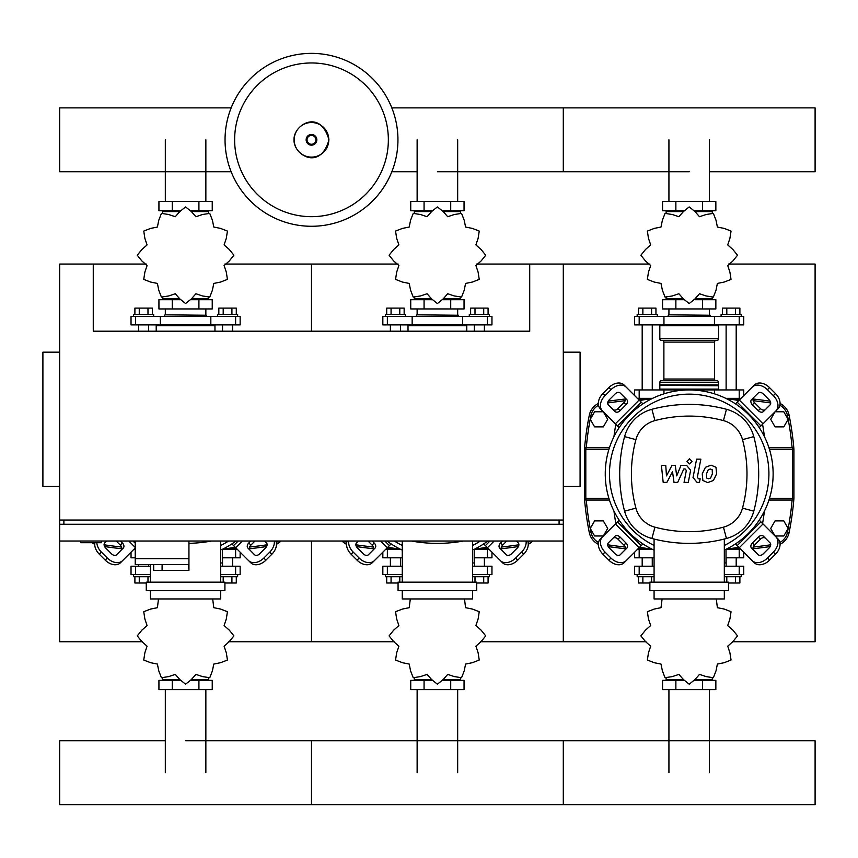 <?xml version="1.0" encoding="UTF-8"?>
<svg xmlns="http://www.w3.org/2000/svg" width="858" height="858" viewBox="0 0 858 858"><rect width="100%" height="100%" fill="white"/><g stroke="black" fill="none" stroke-linecap="round" stroke-linejoin="round"><path stroke-width="1.29" d="M80.673 541.033L80.673 542.706L101.652 542.706L101.652 541.033M476.662 264.049L529.718 264.049L529.718 331.199L93.265 331.199L93.265 264.049L59.685 264.049L59.685 520.045L563.298 520.045L563.298 524.249L59.685 524.249L59.685 541.033L563.298 541.033L563.298 641.752L645.977 641.752M59.685 352.177L42.9 352.177L42.9 486.475L59.685 486.475M563.298 352.177L580.083 352.177L580.083 486.475L563.298 486.475M63.889 524.249L63.889 520.045M559.094 524.249L559.094 520.045M529.718 264.049L563.298 264.049L563.298 641.752L480.609 641.752M135.232 541.033L135.232 558.655L188.942 558.655L188.942 541.033M135.232 564.532L135.232 558.655L188.942 558.655L188.942 570.409L188.47 564.532L135.232 564.532L153.689 564.532L153.689 570.409L188.47 570.409M162.087 564.532L162.087 570.409M783.794 426.876L788.148 419.326L783.794 411.776L775.064 411.776L770.709 419.326L775.064 426.876L783.794 426.876M603.324 426.876L607.689 419.326L603.324 411.776L594.605 411.776L590.25 419.326L594.605 426.876L603.324 426.876M783.794 535.993L788.148 528.442L783.794 520.892L775.064 520.892L770.709 528.442L775.064 535.993L783.794 535.993M603.324 535.993L607.689 528.442L603.324 520.892L594.605 520.892L590.25 528.442L594.605 535.993L603.324 535.993M397.94 139.822A86.454 86.454 0 0 1 311.486 226.276A86.454 86.454 0 0 1 225.043 139.822A86.454 86.454 0 0 1 311.486 53.368A86.454 86.454 0 0 1 397.94 139.822A86.454 86.454 0 0 0 311.486 53.368A86.454 86.454 0 0 0 225.043 139.822M311.486 62.966A76.855 76.855 0 0 1 388.352 139.822A76.855 76.855 0 0 1 311.486 216.677A76.855 76.855 0 0 1 234.631 139.822A76.855 76.855 0 0 1 311.486 62.966M634.641 395.581L634.641 389.95L743.757 389.95L743.757 395.581M652.616 398.348L637.397 398.348M741.001 398.348L725.782 398.348M709.469 171.761L815.1 171.761L815.1 107.883L563.298 107.883L563.298 171.761L563.298 107.883L391.827 107.883M231.156 107.883L59.685 107.883L59.685 171.761L231.156 171.761M648.037 399.185L642.192 399.185L642.192 398.348M642.192 389.95L642.192 324.903M652.262 389.95L652.262 324.903M642.192 399.185L642.964 399.957M637.162 316.505L637.162 314.403L657.303 314.403L657.303 316.505M638.513 314.403L638.513 308.108L655.952 308.108L655.952 314.403M651.587 308.108L651.587 314.403M642.867 308.108L642.867 314.403M735.424 399.957L736.196 398.348M736.196 389.95L736.196 324.903M726.125 389.95L726.125 324.903M736.196 399.185L730.362 399.185M741.237 316.505L741.237 314.403L721.095 314.403L721.095 316.505M739.886 314.403L739.886 308.108L726.801 308.108L726.801 314.403M726.801 308.108L722.447 308.108L722.447 314.403M735.531 308.108L735.531 314.403M727.713 265.551L732.882 260.982L737.462 255.309A48.263 48.263 0 0 0 737.462 255.158L732.882 249.485L727.713 244.916L729.911 238.374L731.037 231.167A48.263 48.263 0 0 0 730.952 231.038L724.163 228.41L717.385 227.038L716.022 220.27L713.395 213.481A48.263 48.263 0 0 0 713.266 213.395L706.059 214.521L699.517 216.72L694.948 211.54L689.274 206.971A48.263 48.263 0 0 0 689.124 206.971L683.451 211.54L678.882 216.72L672.34 214.521L665.132 213.395A48.263 48.263 0 0 0 665.004 213.481L662.376 220.27L661.003 227.038L654.236 228.41L647.436 231.038A48.263 48.263 0 0 0 647.361 231.167L648.487 238.374L650.686 244.916L645.506 249.485L640.937 255.158A48.263 48.263 0 0 0 640.937 255.309L645.506 260.982L650.686 265.551L648.487 272.093L647.361 279.3A48.263 48.263 0 0 0 647.436 279.429L654.236 282.057L661.003 283.43L662.376 290.197L665.004 296.997A48.263 48.263 0 0 0 665.132 297.072L672.34 295.946L678.882 293.747L683.451 298.927L689.124 303.496A48.263 48.263 0 0 0 689.274 303.496L694.948 298.927L699.517 293.747L706.059 295.946L713.266 297.072A48.263 48.263 0 0 0 713.395 296.997L716.022 290.197L717.385 283.43L724.163 282.057L730.952 279.429A48.263 48.263 0 0 0 731.037 279.3L729.911 272.093L727.713 265.551M709.469 211.583L709.469 210.746L709.469 211.583M668.929 211.583L668.929 210.746L668.929 211.583M702.52 201.512L702.52 210.746L715.851 210.746L715.851 201.512L662.548 201.512L662.548 210.746L683.687 210.746M702.52 210.746L694.712 210.746M675.868 201.512L675.868 210.746M668.629 314.832L710.177 315.251L668.629 314.832M709.469 298.884L709.469 299.721L709.469 298.884M668.929 298.884L668.929 299.721L668.929 298.884M702.52 308.955L702.52 299.721L715.851 299.721L715.851 308.955L662.548 308.955L662.548 299.721L683.687 299.721M702.52 299.721L694.712 299.721M675.868 308.955L675.868 299.721M714.446 324.903L743.757 324.903L743.757 316.505L634.641 316.505L634.641 324.903L714.446 324.903L714.446 316.505M694.959 298.884L712.279 298.884L712.279 297.511M683.44 298.884L666.119 298.884L666.119 297.511M666.119 212.956L666.119 211.583L683.44 211.583M694.959 211.583L712.279 211.583L712.279 212.956M660.66 324.903L659.823 325.74L718.575 325.74L718.575 338.749A1.684 1.684 0 0 1 716.891 340.433L662.215 340.433A1.684 1.684 0 0 1 663.888 342.106L714.5 342.106A1.684 1.684 0 0 1 716.183 340.433M718.575 338.749L659.823 338.749A1.684 1.684 0 0 0 661.497 340.433L689.199 340.433M662.215 380.716A1.684 1.684 0 0 0 663.888 379.043L714.5 379.043L714.5 342.106M716.183 380.716A1.684 1.684 0 0 1 714.5 379.043M661.497 380.716A1.684 1.684 0 0 0 659.823 382.4L718.575 382.4A1.684 1.684 0 0 0 716.891 380.716L661.497 380.716M660.242 385.328L718.575 385.757L659.823 384.91L718.575 384.91L718.575 382.4M660.66 389.95L659.823 389.114L718.575 389.114L718.575 385.757M390.39 331.199L390.39 324.903M400.461 331.199L400.461 324.903M385.349 316.505L385.349 314.403L405.502 314.403L405.502 316.505M386.701 314.403L386.701 308.108L404.15 308.108L404.15 314.403M399.785 308.108L399.785 314.403M391.066 308.108L391.066 314.403M484.395 331.199L484.395 324.903M474.324 331.199L474.324 324.903M489.435 316.505L489.435 314.403L469.294 314.403L469.294 316.505M488.084 314.403L488.084 308.108L475 308.108L475 314.403M475 308.108L470.634 308.108L470.634 314.403M483.719 308.108L483.719 314.403M475.9 265.551L481.081 260.982L485.66 255.309A48.263 48.263 0 0 0 485.66 255.158L481.081 249.485L475.9 244.916L478.11 238.374L479.225 231.167A48.263 48.263 0 0 0 479.15 231.038L472.35 228.41L465.583 227.038L464.221 220.27L461.593 213.481A48.263 48.263 0 0 0 461.454 213.395L454.257 214.521L447.715 216.72L443.146 211.54L437.473 206.971A48.263 48.263 0 0 0 437.312 206.971L431.638 211.54L427.07 216.72L420.527 214.521L413.331 213.395A48.263 48.263 0 0 0 413.191 213.481L410.564 220.27L409.202 227.038L402.434 228.41L395.635 231.038A48.263 48.263 0 0 0 395.559 231.167L396.686 238.374L398.884 244.916L393.704 249.485L389.135 255.158A48.263 48.263 0 0 0 389.135 255.309L393.704 260.982L398.884 265.551L396.686 272.093L395.559 279.3A48.263 48.263 0 0 0 395.635 279.429L402.434 282.057L409.202 283.43L410.564 290.197L413.191 296.997A48.263 48.263 0 0 0 413.331 297.072L420.527 295.946L427.07 293.747L431.638 298.927L437.312 303.496A48.263 48.263 0 0 0 437.473 303.496L443.146 298.927L447.715 293.747L454.257 295.946L461.454 297.072A48.263 48.263 0 0 0 461.593 296.997L464.221 290.197L465.583 283.43L472.35 282.057L479.15 279.429A48.263 48.263 0 0 0 479.225 279.3L478.11 272.093L475.9 265.551M457.668 211.583L457.668 210.746L457.668 211.583M417.127 211.583L417.127 210.746L417.127 211.583M450.718 201.512L450.718 210.746L464.049 210.746L464.049 201.512L410.735 201.512L410.735 210.746L431.885 210.746M450.718 210.746L442.91 210.746M424.066 201.512L424.066 210.746M416.827 314.832L458.376 315.251L416.827 314.832M457.668 298.884L457.668 299.721L457.668 298.884M417.127 298.884L417.127 299.721L417.127 298.884M450.718 308.955L450.718 299.721L464.049 299.721L464.049 308.955L410.735 308.955L410.735 299.721L431.885 299.721M450.718 299.721L442.9 299.721M424.066 308.955L424.066 299.721M462.644 324.903L491.956 324.903L491.956 316.505L382.84 316.505L382.84 324.903L462.644 324.903L462.644 316.505M443.157 298.884L460.478 298.884L460.478 297.511M431.628 298.884L414.307 298.884L414.307 297.511M414.307 212.956L414.307 211.583L431.628 211.583M443.157 211.583L460.478 211.583L460.478 212.956M408.858 324.903L408.011 325.74L466.773 325.74L466.773 331.199M138.588 331.199L138.588 324.903M148.659 331.199L148.659 324.903M133.548 316.505L133.548 314.403L153.689 314.403L153.689 316.505M134.899 314.403L134.899 308.108L152.349 308.108L152.349 314.403M147.984 308.108L147.984 314.403M139.264 308.108L139.264 314.403M232.593 331.199L232.593 324.903M222.522 331.199L222.522 324.903M237.634 316.505L237.634 314.403L217.482 314.403L217.482 316.505M236.282 314.403L236.282 308.108L223.198 308.108L223.198 314.403M223.198 308.108L218.833 308.108L218.833 314.403M231.917 308.108L231.917 314.403M224.099 265.551L229.279 260.982L233.848 255.309A48.263 48.263 0 0 0 233.848 255.158L229.279 249.485L224.099 244.916L226.298 238.374L227.424 231.167A48.263 48.263 0 0 0 227.349 231.038L220.549 228.41L213.781 227.038L212.419 220.27L209.792 213.481A48.263 48.263 0 0 0 209.652 213.395L202.456 214.521L195.903 216.72L191.345 211.54L185.671 206.971A48.263 48.263 0 0 0 185.51 206.971L179.837 211.54L175.268 216.72L168.726 214.521L161.529 213.395A48.263 48.263 0 0 0 161.39 213.481L158.762 220.27L157.4 227.038L150.633 228.41L143.833 231.038A48.263 48.263 0 0 0 143.758 231.167L144.873 238.374L147.083 244.916L141.902 249.485L137.323 255.158A48.263 48.263 0 0 0 137.323 255.309L141.902 260.982L147.083 265.551L144.873 272.093L143.758 279.3A48.263 48.263 0 0 0 143.833 279.429L150.633 282.057L157.4 283.43L158.762 290.197L161.39 296.997A48.263 48.263 0 0 0 161.529 297.072L168.726 295.946L175.268 293.747L179.837 298.927L185.51 303.496A48.263 48.263 0 0 0 185.671 303.496L191.345 298.927L195.903 293.747L202.456 295.946L209.652 297.072A48.263 48.263 0 0 0 209.792 296.997L212.419 290.197L213.781 283.43L220.549 282.057L227.349 279.429A48.263 48.263 0 0 0 227.424 279.3L226.298 272.093L224.099 265.551M205.856 211.583L205.856 210.746L205.856 211.583M165.315 211.583L165.315 210.746L165.315 211.583M198.917 201.512L198.917 210.746L212.237 210.746L212.237 201.512L158.934 201.512L158.934 210.746L180.083 210.746M198.917 210.746L191.098 210.746M172.265 201.512L172.265 210.746M165.026 314.832L206.574 315.251L165.026 314.832M205.856 298.884L205.856 299.721L205.856 298.884M165.315 298.884L165.315 299.721L165.315 298.884M198.917 308.955L198.917 299.721L212.237 299.721L212.237 308.955L158.934 308.955L158.934 299.721L180.073 299.721M198.917 299.721L191.098 299.721M172.265 308.955L172.265 299.721M210.832 324.903L240.143 324.903L240.143 316.505L131.027 316.505L131.027 324.903L210.832 324.903L210.832 316.505M191.355 298.884L208.676 298.884L208.676 297.511M179.826 298.884L162.505 298.884L162.505 297.511M162.505 212.956L162.505 211.583L179.826 211.583M191.355 211.583L208.676 211.583L208.676 212.956M157.046 324.903L156.21 325.74L214.961 325.74L214.961 331.199M642.964 547.812L642.192 548.584L648.037 548.584M642.192 548.584L642.192 549.42M642.192 557.818L642.192 566.216M652.262 557.818L652.262 566.216M637.162 574.603L637.162 576.705L654.075 576.705M651.587 582.164L651.587 576.705M642.867 576.705L642.867 583L638.513 583L638.513 576.705M642.867 583L649.871 583M735.424 547.812L736.196 549.42M736.196 557.818L736.196 566.216M736.196 548.584L730.362 548.584M726.125 557.818L726.125 566.216M741.237 574.603L741.237 576.705L724.324 576.705M726.801 582.164L726.801 576.705M735.531 576.705L735.531 583L739.886 583L739.886 576.705M735.531 583L728.517 583M662.108 598.948L661.003 607.689L654.236 609.051L647.436 611.679A48.263 48.263 0 0 0 647.361 611.818L648.487 619.015L650.686 625.557L645.506 630.126L640.937 635.799A48.263 48.263 0 0 0 640.937 635.96L645.506 641.634L650.686 646.192L648.487 652.745L647.361 659.941A48.263 48.263 0 0 0 647.436 660.081L654.236 662.708L661.003 664.071L662.376 670.838L665.004 677.638A48.263 48.263 0 0 0 665.132 677.713L672.34 676.587L678.882 674.388L683.451 679.568L689.124 684.137A48.263 48.263 0 0 0 689.274 684.137L694.948 679.568L699.517 674.388L706.059 676.587L713.266 677.713A48.263 48.263 0 0 0 713.395 677.638L716.022 670.838L717.385 664.071L724.163 662.708L730.952 660.081A48.263 48.263 0 0 0 731.037 659.941L729.911 652.745L727.713 646.192L732.882 641.634L737.462 635.96A48.263 48.263 0 0 0 737.462 635.799L732.882 630.126L727.713 625.557L729.911 619.015L731.037 611.818A48.263 48.263 0 0 0 730.952 611.679L724.163 609.051L717.385 607.689L716.28 598.948M668.929 679.525L668.929 680.362L668.929 679.525M709.469 679.525L709.469 680.362L709.469 679.525M675.868 689.596L675.868 680.362L662.548 680.362L662.548 689.596L715.851 689.596L715.851 680.362L694.712 680.362M675.868 680.362L683.687 680.362M702.52 689.596L702.52 680.362M654.075 566.216L634.641 566.216L634.641 574.603L654.075 574.603M724.324 574.603L743.757 574.603L743.757 566.216L724.324 566.216M712.279 678.152L712.279 679.525L694.959 679.525M683.44 679.525L666.119 679.525L666.119 678.152M391.162 547.812L390.39 548.584L396.235 548.584M390.39 548.584L390.39 549.42M390.39 557.818L390.39 566.216M400.461 557.818L400.461 566.216M385.349 574.603L385.349 576.705L402.263 576.705M399.785 582.164L399.785 576.705M391.066 576.705L391.066 583L386.701 583L386.701 576.705M391.066 583L398.069 583M483.622 547.812L484.395 549.42M484.395 557.818L484.395 566.216M484.395 548.584L478.56 548.584M474.324 557.818L474.324 566.216M489.435 574.603L489.435 576.705L472.522 576.705M475 582.164L475 576.705M483.719 576.705L483.719 583L488.084 583L488.084 576.705M483.719 583L476.716 583M410.306 598.948L409.202 607.689L402.434 609.051L395.635 611.679A48.263 48.263 0 0 0 395.559 611.818L396.686 619.015L398.884 625.557L393.704 630.126L389.135 635.799A48.263 48.263 0 0 0 389.135 635.96L393.704 641.634L398.884 646.192L396.686 652.745L395.559 659.941A48.263 48.263 0 0 0 395.635 660.081L402.434 662.708L409.202 664.071L410.564 670.838L413.191 677.638A48.263 48.263 0 0 0 413.331 677.713L420.527 676.587L427.07 674.388L431.638 679.568L437.312 684.137A48.263 48.263 0 0 0 437.473 684.137L443.146 679.568L447.715 674.388L454.257 676.587L461.454 677.713A48.263 48.263 0 0 0 461.593 677.638L464.221 670.838L465.583 664.071L472.35 662.708L479.15 660.081A48.263 48.263 0 0 0 479.225 659.941L478.11 652.745L475.9 646.192L481.081 641.634L485.66 635.96A48.263 48.263 0 0 0 485.66 635.799L481.081 630.126L475.9 625.557L478.11 619.015L479.225 611.818A48.263 48.263 0 0 0 479.15 611.679L472.35 609.051L465.583 607.689L464.478 598.948M417.127 679.525L417.127 680.362L417.127 679.525M457.668 679.525L457.668 680.362L457.668 679.525M424.066 689.596L424.066 680.362L410.735 680.362L410.735 689.596L464.049 689.596L464.049 680.362L442.9 680.362M424.066 680.362L431.885 680.362M450.718 689.596L450.718 680.362M402.263 566.216L382.84 566.216L382.84 574.603L402.263 574.603M472.522 574.603L491.956 574.603L491.956 566.216L472.522 566.216M460.478 678.152L460.478 679.525L443.157 679.525M431.628 679.525L414.307 679.525L414.307 678.152M138.588 564.532L138.588 566.216M148.659 564.532L148.659 566.216M133.548 574.603L133.548 576.705L150.461 576.705M147.984 582.164L147.984 576.705M139.264 576.705L139.264 583L134.899 583L134.899 576.705M139.264 583L146.268 583M231.821 547.812L232.593 549.42M232.593 557.818L232.593 566.216M232.593 548.584L226.748 548.584M222.522 557.818L222.522 566.216M237.634 574.603L237.634 576.705L220.721 576.705M223.198 582.164L223.198 576.705M231.917 576.705L231.917 583L236.282 583L236.282 576.705M231.917 583L224.914 583M158.505 598.948L157.4 607.689L150.633 609.051L143.833 611.679A48.263 48.263 0 0 0 143.758 611.818L144.873 619.015L147.083 625.557L141.902 630.126L137.323 635.799A48.263 48.263 0 0 0 137.323 635.96L141.902 641.634L147.083 646.192L144.873 652.745L143.758 659.941A48.263 48.263 0 0 0 143.833 660.081L150.633 662.708L157.4 664.071L158.762 670.838L161.39 677.638A48.263 48.263 0 0 0 161.529 677.713L168.726 676.587L175.268 674.388L179.837 679.568L185.51 684.137A48.263 48.263 0 0 0 185.671 684.137L191.345 679.568L195.903 674.388L202.456 676.587L209.652 677.713A48.263 48.263 0 0 0 209.792 677.638L212.419 670.838L213.781 664.071L220.549 662.708L227.349 660.081A48.263 48.263 0 0 0 227.424 659.941L226.298 652.745L224.099 646.192L229.279 641.634L233.848 635.96A48.263 48.263 0 0 0 233.848 635.799L229.279 630.126L224.099 625.557L226.298 619.015L227.424 611.818A48.263 48.263 0 0 0 227.349 611.679L220.549 609.051L213.781 607.689L212.677 598.948M165.315 679.525L165.315 680.362L165.315 679.525M205.856 679.525L205.856 680.362L205.856 679.525M172.265 689.596L172.265 680.362L158.934 680.362L158.934 689.596L212.237 689.596L212.237 680.362L191.098 680.362M172.265 680.362L180.073 680.362M198.917 689.596L198.917 680.362M150.461 566.216L131.027 566.216L131.027 574.603L150.461 574.603M220.721 574.603L240.143 574.603L240.143 566.216L220.721 566.216M208.676 678.152L208.676 679.525L191.355 679.525M179.826 679.525L162.505 679.525L162.505 678.152M726.007 557.818L743.757 557.818L743.757 552.187M634.641 552.187L634.641 557.818L654.075 557.818M652.616 549.42L637.397 549.42M741.001 549.42L725.782 549.42M474.195 557.818L491.956 557.818L491.956 552.187M382.84 552.187L382.84 557.818L402.263 557.818M400.804 549.42L385.596 549.42M489.199 549.42L473.981 549.42M222.394 557.818L240.143 557.818L240.143 552.187M131.027 552.187L131.027 557.818L135.232 557.818M135.232 549.42L133.784 549.42M237.387 549.42L222.179 549.42M185.585 740.754L815.1 740.754L815.1 804.632L563.298 804.632L563.298 740.754L563.298 804.632L311.486 804.632L311.486 740.754L311.486 804.632L59.685 804.632L59.685 740.754L165.315 740.754M712.204 469.755L710.36 469.004L708.258 469.755L706.477 473.863L706.649 478.013L708.461 478.764L710.596 478.013L712.376 473.863L712.204 469.755M705.448 467.278L702.241 473.863L702.874 480.491L707.721 482.582L713.406 480.491L716.623 473.863L715.98 467.278L711.1 465.186L705.448 467.278M696.599 459.159L693.039 477.52L697.05 482.378L699.463 482.378L700.16 478.796L698.53 478.796L697.329 477.262L700.847 459.159L696.599 459.159M689.489 463.931L692.052 461.368L689.489 458.794L686.915 461.368L689.489 463.931M666.891 482.378L672.522 471.718L674.002 482.378L677.702 482.378L683.805 468.972L685.124 468.972L686.336 470.495L684.051 482.389L688.288 482.389L690.626 470.216L686.593 465.379L680.973 465.39L676.726 475.89L675.278 465.39L671.964 465.39L666.473 475.89L665.765 465.39L661.4 465.39L663.18 482.378L666.891 482.378M689.199 389.95A83.934 83.934 0 0 1 725.525 549.549A83.934 83.934 0 0 0 689.199 389.95A83.934 83.934 0 0 0 654.075 550.117A83.934 83.934 0 0 1 689.199 389.95M765.486 538.298A4.193 2.971 -45 0 0 760.424 539.167L754.482 545.109A4.193 2.971 -45 0 0 753.614 550.171M752.38 543.007L758.322 537.076A4.193 2.971 135 0 1 763.384 536.207L770.044 542.857A4.193 2.971 135 0 1 769.176 547.919L763.234 553.86A4.193 2.971 135 0 1 758.172 554.729L751.511 548.069A4.193 2.971 135 0 1 752.38 543.007L754.482 545.109M753.614 397.597A4.193 2.971 -135 0 0 754.482 402.659L760.424 408.601A4.193 2.971 -135 0 0 765.486 409.47M758.322 410.692L752.38 404.761A4.193 2.971 45 0 1 751.511 399.699L758.172 393.039A4.193 2.971 45 0 1 763.234 393.908L769.176 399.849A4.193 2.971 45 0 1 770.044 404.912L763.384 411.561A4.193 2.971 45 0 1 758.322 410.692L760.424 408.601M612.912 409.47A4.193 2.971 135 0 0 617.975 408.601L623.916 402.659A4.193 2.971 135 0 0 624.785 397.597M626.008 404.761L620.077 410.692A4.193 2.971 -45 0 1 615.014 411.561L608.354 404.912A4.193 2.971 -45 0 1 609.223 399.849L615.154 393.908A4.193 2.971 -45 0 1 620.227 393.039L626.876 399.699A4.193 2.971 -45 0 1 626.008 404.761L623.916 402.659M775.975 536.926A12.591 8.902 135 0 1 773.369 552.123L775.471 554.214A12.591 8.902 -45 0 0 778.077 539.017L759.223 520.163M735.478 543.908L754.332 562.762A12.591 8.902 -45 0 0 769.529 560.156L767.438 558.054A12.591 8.902 135 0 1 752.241 560.66M775.471 554.214L769.529 560.156M773.369 552.123L767.438 558.054M752.241 387.108A12.591 8.902 45 0 1 767.438 389.714L769.529 387.612A12.591 8.902 -135 0 0 754.332 385.006L735.478 403.861M759.223 427.606L778.077 408.751A12.591 8.902 -135 0 0 775.471 393.554L773.369 395.645A12.591 8.902 45 0 1 775.975 410.843M769.529 387.612L775.471 393.554M767.438 389.714L773.369 395.645M602.423 410.843A12.591 8.902 -45 0 1 605.029 395.645L602.927 393.554A12.591 8.902 135 0 0 600.321 408.751L619.176 427.606M642.921 403.861L624.066 385.006A12.591 8.902 135 0 0 608.858 387.612L610.96 389.714A12.591 8.902 -45 0 1 626.158 387.108M602.927 393.554L608.858 387.612M605.029 395.645L610.96 389.714M624.785 550.171A4.193 2.971 45 0 0 623.916 545.109L617.975 539.167A4.193 2.971 45 0 0 612.912 538.298M620.077 537.076L626.008 543.007A4.193 2.971 -135 0 1 626.876 548.069L620.227 554.729A4.193 2.971 -135 0 1 615.154 553.86L609.223 547.919A4.193 2.971 -135 0 1 608.354 542.857L615.014 536.207A4.193 2.971 -135 0 1 620.077 537.076L617.975 539.167M619.176 520.163L600.321 539.017A12.591 8.902 45 0 0 602.927 554.214L605.029 552.123A12.591 8.902 -135 0 1 602.423 536.926M626.158 560.66A12.591 8.902 -135 0 1 610.96 558.054L608.858 560.156A12.591 8.902 45 0 0 624.066 562.762L642.921 543.908M608.858 560.156L602.927 554.214M610.96 558.054L605.029 552.123M654.075 545.463A79.74 79.74 0 0 1 689.199 394.144A79.74 79.74 0 0 1 724.324 545.463M724.324 549.549L726.007 549.549L726.007 562.977L724.324 562.977M728.517 590.551L728.517 582.164L649.871 582.164L649.871 590.551L728.517 590.551M724.324 582.164L724.324 539.038M654.075 590.551L654.075 598.948L724.324 598.948L724.324 590.551M654.075 539.038L654.075 582.164M726.469 538.481A38.61 38.61 0 0 0 753.796 511.154A144.316 144.316 0 0 0 753.796 436.615A38.61 38.61 0 0 0 726.469 409.287A144.316 144.316 0 0 0 651.919 409.287A38.61 38.61 0 0 0 624.592 436.615A144.316 144.316 0 0 0 624.592 511.154A38.61 38.61 0 0 0 651.919 538.481A144.316 144.316 0 0 0 726.469 538.481L723.444 527.177A132.604 132.604 0 0 1 654.944 527.177A26.898 26.898 0 0 1 635.907 508.129A132.604 132.604 0 0 1 635.907 439.639A26.898 26.898 0 0 1 654.944 420.592A132.604 132.604 0 0 1 723.444 420.592A26.898 26.898 0 0 1 742.492 439.639A132.604 132.604 0 0 1 742.492 508.129A26.898 26.898 0 0 1 723.444 527.177M487.752 541.033A83.934 83.934 0 0 1 473.723 549.549A83.934 83.934 0 0 0 487.752 541.033M506.756 541.033L502.681 545.109A4.193 2.971 -45 0 0 501.812 550.171M516.409 541.033L518.232 542.857A4.193 2.971 135 0 1 517.363 547.919L511.432 553.86A4.193 2.971 135 0 1 506.37 554.729L499.71 548.069A4.193 2.971 135 0 1 500.579 543.007L502.552 541.033M483.676 543.908L502.531 562.762A12.591 8.902 -45 0 0 517.728 560.156L515.626 558.054A12.591 8.902 135 0 1 500.429 560.66M526.104 541.033A12.591 8.902 135 0 1 521.567 552.123L523.659 554.214A12.591 8.902 -45 0 0 527.627 541.033M523.659 554.214L517.728 560.156M521.567 552.123L515.626 558.054M372.973 550.171A4.193 2.971 45 0 0 372.104 545.109L368.039 541.033M372.233 541.033L374.206 543.007A4.193 2.971 -135 0 1 375.075 548.069L368.425 554.729A4.193 2.971 -135 0 1 363.352 553.86L357.421 547.919A4.193 2.971 -135 0 1 356.553 542.857L358.376 541.033M374.356 560.66A12.591 8.902 -135 0 1 359.159 558.054L357.057 560.156A12.591 8.902 45 0 0 372.254 562.762L391.109 543.908M357.057 560.156L351.126 554.214L353.217 552.123A12.591 8.902 -135 0 1 348.691 541.033M347.158 541.033A12.591 8.902 45 0 0 351.126 554.214M359.159 558.054L353.217 552.123M402.263 550.117A83.934 83.934 0 0 1 387.033 541.033A83.934 83.934 0 0 0 402.263 550.117M402.263 545.463A79.74 79.74 0 0 1 394.39 541.033M472.522 549.549L474.195 549.549L474.195 562.977L472.522 562.977M476.716 590.551L476.716 582.164L398.069 582.164L398.069 590.551L476.716 590.551M472.522 582.164L472.522 541.033M402.263 590.551L402.263 598.948L472.522 598.948L472.522 590.551M402.263 541.033L402.263 582.164M480.394 541.033A79.74 79.74 0 0 1 472.522 545.463M411.454 541.033A144.316 144.316 0 0 0 463.331 541.033M235.95 541.033A83.934 83.934 0 0 1 221.911 549.549A83.934 83.934 0 0 0 235.95 541.033M254.944 541.033L250.879 545.109A4.193 2.971 -45 0 0 250.01 550.171M264.607 541.033L266.43 542.857A4.193 2.971 135 0 1 265.562 547.919L259.631 553.86A4.193 2.971 135 0 1 254.558 554.729L247.908 548.069A4.193 2.971 135 0 1 248.777 543.007L250.751 541.033M231.874 543.908L250.729 562.762A12.591 8.902 -45 0 0 265.926 560.156L263.824 558.054A12.591 8.902 135 0 1 248.627 560.66M274.292 541.033A12.591 8.902 135 0 1 269.755 552.123L271.857 554.214A12.591 8.902 -45 0 0 275.826 541.033M271.857 554.214L265.926 560.156M269.755 552.123L263.824 558.054M121.171 550.171A4.193 2.971 45 0 0 120.302 545.109L116.227 541.033M120.431 541.033L122.404 543.007A4.193 2.971 -135 0 1 123.273 548.069L116.613 554.729A4.193 2.971 -135 0 1 111.551 553.86L105.62 547.919A4.193 2.971 -135 0 1 104.74 542.857L106.574 541.033M122.555 560.66A12.591 8.902 -135 0 1 107.357 558.054L105.255 560.156A12.591 8.902 45 0 0 120.452 562.762L135.232 547.983M105.255 560.156L99.324 554.214L101.416 552.123A12.591 8.902 -135 0 1 96.825 542.706M94.852 542.706A12.591 8.902 45 0 0 99.324 554.214M107.357 558.054L101.416 552.123M220.721 549.549L222.394 549.549L222.394 562.977L220.721 562.977M224.914 590.551L224.914 582.164L146.268 582.164L146.268 590.551L224.914 590.551M220.721 582.164L220.721 541.033M150.461 590.551L150.461 598.948L220.721 598.948L220.721 590.551M150.461 564.532L150.461 582.164M228.593 541.033A79.74 79.74 0 0 1 220.721 545.463M188.942 543.339A144.316 144.316 0 0 0 211.529 541.033M639.575 547.243A289.832 289.832 0 0 0 652.005 549.131M726.394 549.131A289.832 289.832 0 0 0 738.813 547.243M762.558 523.509A289.832 289.832 0 0 0 764.446 511.078M764.446 436.69A289.832 289.832 0 0 0 762.558 424.26M738.813 400.525A289.832 289.832 0 0 0 726.394 398.638M652.005 398.638A289.832 289.832 0 0 0 639.575 400.525M615.84 424.26A289.832 289.832 0 0 0 613.953 436.69M613.953 511.078A289.832 289.832 0 0 0 615.84 523.509M387.773 547.243A289.832 289.832 0 0 0 400.193 549.131M474.592 549.131A289.832 289.832 0 0 0 487.012 547.243M222.78 549.131A289.832 289.832 0 0 0 235.21 547.243M780.072 544.283A16.785 16.785 0 0 0 789.103 532.55A296.804 296.804 0 0 0 793.929 498.509L793.65 499.313M792.706 499.989L792.256 500.042A1.684 1.684 0 0 0 793.929 498.509L792.256 500.042A1.684 1.684 0 0 0 793.929 498.509L793.929 449.26A296.804 296.804 0 0 0 789.103 415.218A16.785 16.785 0 0 0 780.072 403.485M589.296 415.218A296.804 296.804 0 0 0 584.459 449.26L586.282 447.726A295.12 295.12 0 0 1 590.937 415.551L589.296 415.218A16.785 16.785 0 0 1 598.316 403.485M585.692 447.779L586.132 447.726A1.684 1.684 0 0 0 584.459 449.26L585.81 449.399L586.132 447.726L609.448 447.726M770.184 401.201A568.908 568.908 0 0 0 752.97 398.991M625.428 398.991A568.908 568.908 0 0 0 608.215 401.201M792.706 447.779L792.588 449.399L793.929 449.26L792.256 447.726L768.95 447.726M608.215 546.567A568.908 568.908 0 0 0 625.428 548.777M752.97 548.777A568.908 568.908 0 0 0 770.184 546.567M584.459 449.26L584.459 498.509L586.132 500.042L609.448 500.042L586.132 500.042L585.81 498.369L584.459 498.509A296.804 296.804 0 0 0 589.296 532.55A16.785 16.785 0 0 0 598.316 544.283M585.21 499.764L586.132 500.042A1.684 1.684 0 0 1 584.459 498.509M768.95 500.042L792.256 500.042L792.588 498.369L769.487 498.369M793.929 498.509L792.588 498.369L792.588 449.399L769.487 449.399M793.929 449.26A1.684 1.684 0 0 0 792.256 447.726A1.684 1.684 0 0 1 793.929 449.26M608.912 498.369L585.81 498.369L585.81 449.399L608.912 449.399M528.271 544.283A16.785 16.785 0 0 0 532.786 541.033M356.413 546.567A568.908 568.908 0 0 0 373.627 548.777M501.169 548.777A568.908 568.908 0 0 0 518.371 546.567M342.01 541.033A16.785 16.785 0 0 0 346.514 544.283M276.469 544.283A16.785 16.785 0 0 0 280.974 541.033M104.612 546.567A568.908 568.908 0 0 0 121.815 548.777M249.356 548.777A568.908 568.908 0 0 0 266.57 546.567M92.138 542.706A16.785 16.785 0 0 0 94.712 544.283M732.41 641.752L815.1 641.752L815.1 264.049L728.463 264.049M563.298 264.049L649.935 264.049M224.86 264.049L311.486 264.049L311.486 331.199L311.486 264.049L398.133 264.049M228.807 641.752L311.486 641.752L311.486 541.033L311.486 641.752L394.176 641.752M93.265 264.049L146.321 264.049M59.685 520.045L59.685 524.249M59.685 541.033L59.685 641.752L142.374 641.752M328.796 139.822A17.299 17.299 0 0 1 311.486 157.121A17.299 17.299 0 0 1 294.187 139.822A17.299 17.299 0 0 1 311.486 122.522A17.299 17.299 0 0 1 328.796 139.822M316.838 139.822A5.341 5.341 0 0 1 311.486 145.163A5.341 5.341 0 0 1 306.145 139.822A5.341 5.341 0 0 1 311.486 134.481A5.341 5.341 0 0 1 316.838 139.822M315.937 139.822A4.44 4.44 0 0 1 311.486 144.262A4.44 4.44 0 0 1 307.046 139.822A4.44 4.44 0 0 1 311.486 135.382A4.44 4.44 0 0 1 315.937 139.822M714.446 389.95L714.446 393.833M663.953 389.95L663.953 393.833M639.178 389.95L639.178 398.348M739.221 389.95L739.221 398.348M663.953 324.903L663.953 316.505M639.178 324.903L639.178 316.505M739.221 324.903L739.221 316.505M412.151 324.903L412.151 316.505M387.366 324.903L387.366 316.505M487.419 324.903L487.419 316.505M160.339 324.903L160.339 316.505M135.564 324.903L135.564 316.505M235.618 324.903L235.618 316.505M739.221 566.216L739.221 574.603M639.178 566.216L639.178 574.603M487.419 566.216L487.419 574.603M387.366 566.216L387.366 574.603M235.618 566.216L235.618 574.603M135.564 566.216L135.564 574.603M639.178 557.818L639.178 549.42M739.221 557.818L739.221 549.42M387.366 557.818L387.366 549.42M487.419 557.818L487.419 549.42M235.618 557.818L235.618 549.42M758.322 537.076L760.424 539.167M752.38 404.761L754.482 402.659M620.077 410.692L617.975 408.601M760.928 521.879L737.183 545.613M739.285 547.715L763.03 523.97M737.183 402.155L760.928 425.89M763.03 423.798L739.285 400.053M617.47 425.89L641.205 402.155M639.113 400.053L615.368 423.798M626.008 543.007L623.916 545.109M615.368 523.97L639.113 547.715M641.205 545.613L617.47 521.879M753.796 511.154L742.492 508.129M654.944 527.177L651.919 538.481M753.796 436.615L742.492 439.639M635.907 508.129L624.592 511.154M726.469 409.287L723.444 420.592M635.907 439.639L624.592 436.615M651.919 409.287L654.944 420.592M500.579 543.007L502.681 545.109M489.961 541.033L485.381 545.613M487.483 547.715L494.165 541.033M374.206 543.007L372.104 545.109M380.62 541.033L387.301 547.715M389.403 545.613L384.824 541.033M248.777 543.007L250.879 545.109M238.159 541.033L233.58 545.613M235.682 547.715L242.353 541.033M122.404 543.007L120.302 545.109M128.818 541.033L135.232 547.436M135.232 543.243L133.022 541.033M792.116 500.042A295.12 295.12 0 0 1 787.451 532.217L789.103 532.55M590.937 415.551A15.112 15.112 0 0 1 598.498 405.276M607.689 402.97A567.235 567.235 0 0 1 625.192 400.707M638.416 399.367A567.235 567.235 0 0 1 642.192 399.034M736.196 399.034A567.235 567.235 0 0 1 739.982 399.367M753.206 400.707A567.235 567.235 0 0 1 770.699 402.97M779.901 405.276A15.112 15.112 0 0 1 787.451 415.551L789.103 415.218M787.451 415.551A295.12 295.12 0 0 1 792.116 447.726M787.451 532.217A15.112 15.112 0 0 1 779.901 542.492M770.699 544.798A567.235 567.235 0 0 1 753.206 547.061M739.982 548.401A567.235 567.235 0 0 1 736.196 548.734M642.192 548.734A567.235 567.235 0 0 1 638.416 548.401M625.192 547.061A567.235 567.235 0 0 1 607.689 544.798M598.498 542.492A15.112 15.112 0 0 1 590.937 532.217L589.296 532.55M590.937 532.217A295.12 295.12 0 0 1 586.282 500.042M530.276 541.033A15.112 15.112 0 0 1 528.088 542.492M518.897 544.798A567.235 567.235 0 0 1 501.404 547.061M488.181 548.401A567.235 567.235 0 0 1 484.395 548.734M390.39 548.734A567.235 567.235 0 0 1 386.615 548.401M373.391 547.061A567.235 567.235 0 0 1 355.888 544.798M346.696 542.492A15.112 15.112 0 0 1 344.508 541.033M278.475 541.033A15.112 15.112 0 0 1 276.287 542.492M267.095 544.798A567.235 567.235 0 0 1 249.592 547.061M236.368 548.401A567.235 567.235 0 0 1 232.593 548.734M121.579 547.061A567.235 567.235 0 0 1 104.086 544.798M668.929 201.512L668.929 139.822M709.469 139.822L709.469 201.512M417.127 201.512L417.127 139.822M457.668 139.822L457.668 201.512M165.315 201.512L165.315 139.822M205.856 139.822L205.856 201.512M709.469 689.596L709.469 772.693M668.929 772.693L668.929 689.596M457.668 689.596L457.668 772.693M417.127 772.693L417.127 689.596M205.856 689.596L205.856 772.693M165.315 772.693L165.315 689.596M294.037 139.822C293.221 154.74 320.334 171.396 328.946 139.822C320.334 108.258 293.221 124.903 294.037 139.822M689.199 171.761L437.398 171.761M417.127 171.761L391.827 171.761M668.929 314.832L668.929 308.955M668.21 316.505L668.21 315.251M710.177 316.505L710.177 315.251M709.469 314.832L709.469 308.955M659.823 338.749L659.823 325.74M663.888 379.043L663.888 342.106M659.823 384.91L659.823 382.4M659.823 389.114L659.823 385.757M717.738 389.95L718.575 389.114M717.738 324.903L718.575 325.74M417.127 314.832L417.127 308.955M416.409 316.505L416.409 315.251M458.376 316.505L458.376 315.251M457.668 314.832L457.668 308.955M408.011 331.199L408.011 325.74M465.926 324.903L466.773 325.74M165.315 314.832L165.315 308.955M164.607 316.505L164.607 315.251M206.574 316.505L206.574 315.251M205.856 314.832L205.856 308.955M156.21 331.199L156.21 325.74M214.125 324.903L214.961 325.74"/></g></svg>
